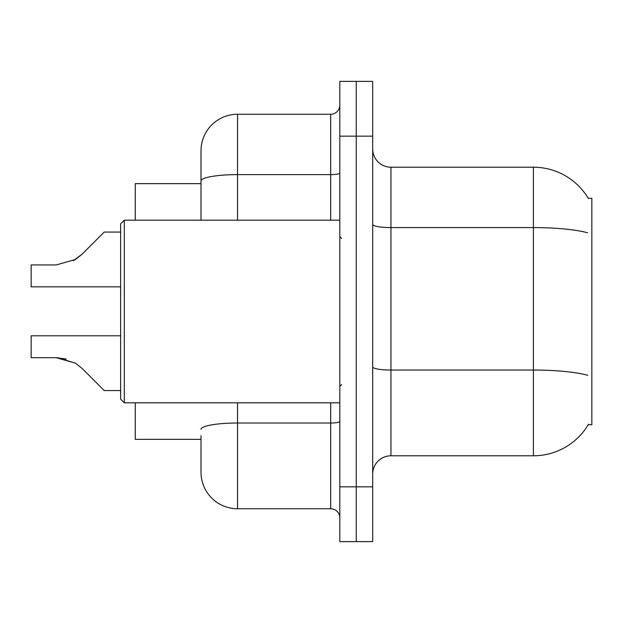 <?xml version="1.0" encoding="UTF-8"?>
<svg xmlns="http://www.w3.org/2000/svg" width="623" height="623" viewBox="0 0 623 623"><rect width="100%" height="100%" fill="white"/><g stroke="black" fill="none" stroke-linecap="round" stroke-linejoin="round"><path stroke-width="0.93" d="M588.548 424.193A63.92 63.92 0 0 1 533.405 455.787A63.92 63.92 0 0 0 588.229 424.738L591.85 424.738L591.85 198.262L588.229 198.262A63.92 63.92 0 0 0 533.405 167.213L390.948 167.213A18.262 18.262 0 0 1 372.686 148.952A18.262 18.262 0 0 0 390.948 167.213L390.948 455.787A18.262 18.262 0 0 0 372.686 474.048M201.003 216.142L201.003 170.866L201.003 183.653L135.253 183.653L135.253 220.184M201.003 439.347L135.253 439.347L135.253 402.816M356.247 486.836L356.247 541.621L372.686 541.621L372.686 486.836L356.247 486.836L356.247 541.621L339.808 541.621L339.808 486.836L356.247 486.836L356.247 136.164L356.247 486.836M339.808 486.836L339.808 81.379L356.247 81.379L356.247 136.164L356.247 81.379L372.686 81.379L372.686 486.836M587.637 232.807A63.92 11.097 180 0 0 533.405 227.582L533.405 167.213A63.92 63.92 0 0 1 588.361 198.488A63.92 63.92 0 0 0 533.405 167.213A63.92 63.92 0 0 1 588.229 198.262M587.832 375.319A63.92 11.097 180 0 0 533.405 370.046L533.405 455.787L390.948 455.787M201.003 435.695L201.003 472.218A36.531 36.531 0 0 0 237.534 508.75L330.681 508.75L330.681 402.816M339.808 81.379L356.247 81.379M201.003 220.184L201.003 150.782A36.531 36.531 0 0 1 237.534 114.25L330.681 114.25A9.135 9.135 0 0 0 339.808 105.116M339.808 517.884A9.135 9.135 0 0 0 330.681 508.75M120.644 335.789L31.15 335.789L31.15 357.68L56.202 357.68L31.15 357.68L56.202 357.68L31.15 357.68L56.202 357.68L75.484 363.186L57.573 357.703L75.484 363.186L57.573 357.703L75.484 363.186L82.026 368.38L104.205 390.559L120.644 390.559M75.484 363.186L82.026 368.38M120.644 232.075L104.205 232.075L82.026 254.254L73.241 260.733L75.484 259.448L56.202 264.954L31.15 264.954L31.15 286.845L120.644 286.845M82.026 254.254L73.241 260.733L82.026 254.254L75.484 259.448L82.026 254.254L75.484 259.448L56.202 264.954M66.225 359.082L56.202 357.68M124.296 402.816L120.644 399.164L120.644 223.836L124.296 220.184L124.296 402.816L339.808 402.816M372.686 366.869A18.262 3.17 -0 0 0 390.948 370.046L533.405 370.046L533.405 227.582L390.948 227.582A18.262 3.17 0 0 1 372.686 224.412M372.686 136.164L339.808 136.164M237.534 402.816L237.534 508.75M339.808 421.421A9.135 1.589 0 0 1 330.681 423.009L237.534 423.009A36.531 6.347 180 0 0 201.003 429.348M237.534 114.25L237.534 174.619L330.681 174.619L330.681 114.25M201.003 180.966A36.531 6.347 180 0 1 237.534 174.619L237.534 220.184M330.681 220.184L330.681 174.619A9.135 1.589 0 0 0 339.808 173.03M341.638 238.445L339.808 236.615M124.296 220.184L339.808 220.184M341.638 384.555L339.808 386.385"/></g></svg>

